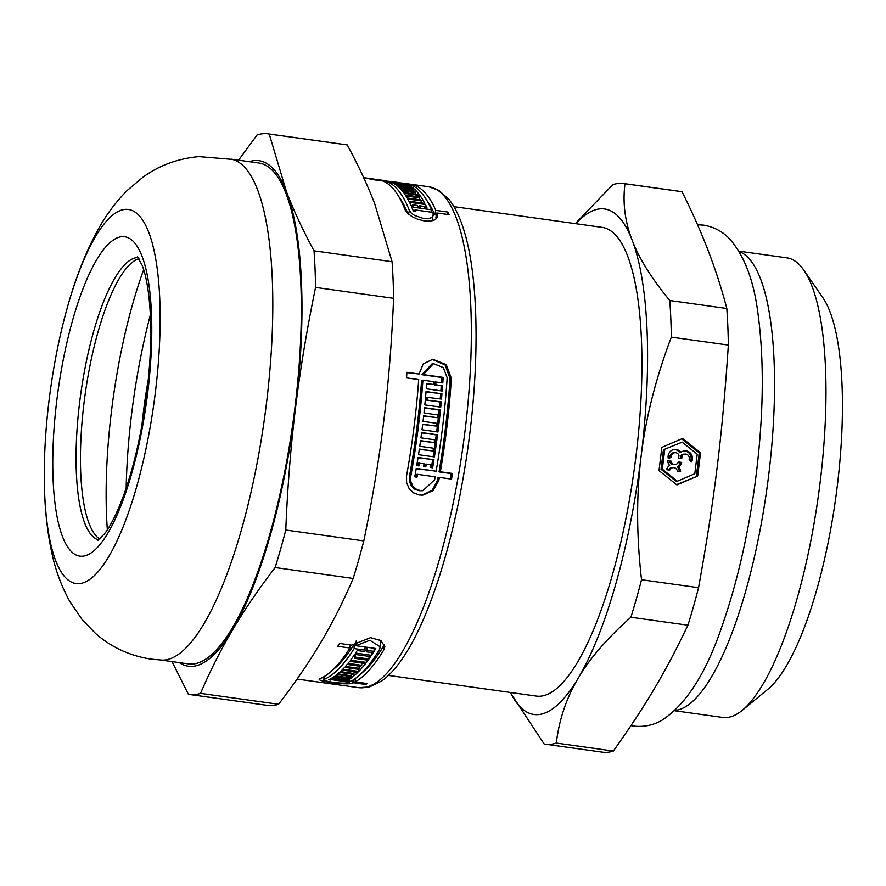 <?xml version="1.0" encoding="UTF-8"?>
<svg xmlns="http://www.w3.org/2000/svg" width="886" height="886" viewBox="0 0 886 886"><rect width="100%" height="100%" fill="white"/><g stroke="black" fill="none" stroke-linecap="round" stroke-linejoin="round"><path stroke-width="1.33" d="M432.124 359.339L445.126 364.999L450.044 378.455A248.257 68.61 98 0 1 439.035 471.873L451.184 473.578A248.257 68.61 98 0 1 450.243 478.916M406.907 372.596L419.067 374.014L423.22 363.891L432.811 359.273L446.234 364.644L451.373 378.355A252.898 69.894 98 0 1 440.364 471.773L452.513 473.467A252.898 69.894 98 0 1 451.528 479.093L439.39 477.399A252.898 69.894 98 0 1 438.847 480.378L433.265 490.49L422.844 495.119L419.466 495.019L413.563 492.882L409.088 488.54L406.596 482.538L406.552 475.86A252.898 69.894 -82 0 0 418.69 379.585L406.541 377.89A252.898 69.894 -82 0 0 406.918 372.308L419.067 374.014M439.39 477.399L438.049 477.499A248.257 68.61 98 0 1 437.518 480.478L432.169 490.357L422.168 495.152M426.664 383.793L433.52 384.469A252.898 69.894 -82 0 0 433.719 381.678L422.91 380.172A252.898 69.894 98 0 1 410.761 476.446L410.805 481.375L412.654 485.816L415.977 489.028L420.352 490.611L422.844 490.678L434.638 479.78A252.898 69.894 -82 0 0 435.17 476.801L417.527 474.342A252.898 69.894 98 0 1 417.018 477.155L414.77 476.834A252.898 69.894 -82 0 0 416.254 468.406L436.156 471.186A252.898 69.894 -82 0 0 447.164 377.768L443.377 367.624L433.475 363.659L423.286 374.601L443.177 377.381A252.898 69.894 98 0 1 442.801 382.951L435.967 381.999A252.898 69.894 98 0 1 435.757 384.779L442.59 385.742A252.898 69.894 98 0 1 442.192 391.003L426.277 388.788A252.898 69.894 -82 0 0 426.687 383.516L433.52 384.469M435.967 381.999L434.638 382.099A248.257 68.61 98 0 1 434.439 384.889L441.272 385.842A248.257 68.61 98 0 1 440.885 390.826M433.475 363.659L432.124 363.758L421.946 374.7L441.837 377.48A248.257 68.61 98 0 1 441.494 382.763M416.21 468.683L436.156 471.186M417.527 474.342L416.198 474.442A248.257 68.61 98 0 1 415.733 476.967M422.91 380.172L421.581 380.271A248.257 68.61 98 0 1 409.432 476.546L409.465 481.486L411.303 485.927L414.626 489.127L419 490.711L422.844 490.689M426.022 391.856L441.959 393.794A252.898 69.894 98 0 1 441.505 399.065L426.52 397.26A248.257 68.61 98 0 1 426.266 400.051L439.932 401.956A248.257 68.61 98 0 1 439.456 406.962M440.641 393.893A248.257 68.61 98 0 1 440.209 398.888M422.677 424.449L436.377 426.077A252.898 69.894 -82 0 0 436.709 423.286L423.043 421.371A252.898 69.894 -82 0 0 423.685 415.778L437.352 417.694A252.898 69.894 -82 0 0 437.651 414.892L423.984 412.987A252.898 69.894 -82 0 0 424.549 407.704L440.464 409.93A252.898 69.894 98 0 1 437.928 431.991L422.013 429.776A252.898 69.894 -82 0 0 422.711 424.172L436.377 426.077M424.516 407.981L439.146 410.03A248.257 68.61 98 0 1 436.654 431.814M423.652 416.055L437.352 417.694M419.311 449.346L433.021 450.985A252.898 69.894 -82 0 0 433.431 448.183L419.765 446.267A252.898 69.894 -82 0 0 420.562 440.663L434.229 442.568A252.898 69.894 -82 0 0 434.616 439.766L420.95 437.861A252.898 69.894 -82 0 0 421.647 432.567L437.562 434.793A252.898 69.894 98 0 1 434.406 456.91L418.491 454.684A252.898 69.894 -82 0 0 419.344 449.069L433.021 450.985M421.614 432.844L436.255 434.893A248.257 68.61 98 0 1 433.143 456.733M420.518 440.94L434.229 442.568M418.015 457.763L433.974 459.712A252.898 69.894 98 0 1 432.645 467.819L430.397 467.509A252.898 69.894 -82 0 0 430.873 464.696L424.959 464.164A248.257 68.61 98 0 1 424.538 466.689M432.656 459.812A248.257 68.61 98 0 1 431.371 467.642M426.277 464.065A252.898 69.894 98 0 1 425.812 466.867L423.563 466.557A252.898 69.894 -82 0 0 424.029 463.743L418.126 463.201A248.257 68.61 98 0 1 417.705 465.737M384.446 644.554L384.147 645.108A248.257 68.61 98 0 1 360.934 673.748M366.35 650.18L364.932 649.981M366.56 647.201A248.257 68.61 98 0 1 366.439 647.4L366.306 651.808L373.139 652.76A252.898 69.894 98 0 1 371.478 655.308L355.574 653.082A252.898 69.894 -82 0 0 357.224 650.534L364.057 651.487A252.898 69.894 -82 0 0 364.932 650.102L354.123 648.585A252.898 69.894 98 0 1 324.486 679.241L323.922 679.772M330.81 678.643L330.766 680.083L328.518 679.772A252.898 69.894 -82 0 0 331.065 678.51L350.956 681.29A252.898 69.894 -82 0 0 379.806 648.962L380.559 642.472L379.74 639.891M356.216 640.955L355.873 645.706L375.775 648.486A252.898 69.894 98 0 1 374.014 651.365L367.181 650.413A252.898 69.894 98 0 1 366.306 651.808M355.917 644.399L354.256 644.166A248.257 68.61 98 0 1 332.848 669.827M354.478 656.371L353.425 656.216M362.507 663.116A248.257 68.61 98 0 1 361.732 664.013M359.749 666.172A248.257 68.61 98 0 1 359.14 666.815M427.019 200.734A248.257 68.61 98 0 1 434.838 214.833L436.433 215.054M447.43 214.434L447.928 212.064A252.898 69.894 98 0 1 449.025 214.656L436.876 212.961L435.923 217.458A248.257 68.61 98 0 1 436.433 218.764M432.135 220.78L433.232 213.803A252.898 69.894 -82 0 0 432.667 212.374L415.013 209.904A252.898 69.894 98 0 1 415.556 211.256L413.308 210.946A252.898 69.894 -82 0 0 411.68 206.992L431.571 209.772A252.898 69.894 -82 0 0 409.531 184.366L396.396 182.228M398.933 196.814A248.257 68.61 98 0 1 407.826 213.515M411.126 205.74A252.898 69.894 -82 0 0 409.487 202.296L425.402 204.522A252.898 69.894 98 0 1 427.041 207.966L424.793 207.656A252.898 69.894 -82 0 0 424.228 206.427L419.643 205.796A252.898 69.894 98 0 1 420.208 207.014L417.959 206.704A252.898 69.894 -82 0 0 417.395 205.474L412.81 204.832A252.898 69.894 98 0 1 413.374 206.061L411.126 205.74M424.748 207.557L425.402 204.522M419.41 206.903L419.643 205.796M405.29 195.009A252.898 69.894 -82 0 0 404.094 193.292L420.008 195.518A252.898 69.894 98 0 1 424.815 203.392L408.911 201.166A252.898 69.894 -82 0 0 407.726 198.996L421.393 200.9A252.898 69.894 -82 0 0 420.795 199.859L407.128 197.955A252.898 69.894 -82 0 0 405.91 195.961L419.576 197.866A252.898 69.894 -82 0 0 418.956 196.925L405.29 195.009M419.521 197.799L420.008 195.518M420.972 202.85L421.393 200.9M399.497 187.876A252.898 69.894 -82 0 0 398.202 186.669L414.116 188.884A252.898 69.894 98 0 1 419.377 194.654L403.462 192.428A252.898 69.894 -82 0 0 402.166 190.789L415.833 192.705A252.898 69.894 -82 0 0 415.18 191.93L401.513 190.014A252.898 69.894 -82 0 0 400.173 188.563L413.84 190.468A252.898 69.894 -82 0 0 413.164 189.781L399.497 187.876M413.795 190.412L414.116 188.884M415.534 194.123L415.833 192.705M397.504 186.071A252.898 69.894 -82 0 0 394.093 183.635L410.008 185.861A252.898 69.894 98 0 1 411.381 186.736L397.714 184.831A252.898 69.894 98 0 1 398.423 185.34L412.09 187.245A252.898 69.894 98 0 1 413.419 188.297L397.504 186.071M409.875 186.525L410.008 185.861M397.46 186.027L397.714 184.831M385.454 182.228L385.709 181.043L405.6 183.823A252.898 69.894 98 0 1 407.128 184.399L400.295 183.435A252.898 69.894 98 0 1 401.048 183.767L407.881 184.72A252.898 69.894 98 0 1 409.277 185.44L393.362 183.214A252.898 69.894 -82 0 0 391.966 182.505L398.8 183.457A252.898 69.894 -82 0 0 398.047 183.125L387.237 181.619A252.898 69.894 98 0 1 409.365 210.469L411.17 212.972L414.537 215.431L423.586 218.51L427.993 218.643L431.371 217.757L433.398 215.486M391.977 181.608L385.709 181.043M400.14 184.155L400.295 183.435M381.423 180.799L380.792 180.157L386.606 180.877M436.876 212.961A252.898 69.894 98 0 1 437.44 214.39L437.407 217.458L434.86 219.85L430.297 221.079L424.361 220.924L417.982 219.351L412.145 216.671L407.604 213.293L405.146 209.882A252.898 69.894 -82 0 0 383.018 181.021L370.88 179.326A252.898 69.894 -82 0 0 369.351 178.762L381.501 180.456M402.277 183.059L413.751 184.952A252.898 69.894 98 0 1 435.79 210.37L447.928 212.064M434.838 214.833L435.79 210.37M331.907 678.023A252.898 69.894 -82 0 0 334.365 676.45L350.28 678.676A252.898 69.894 98 0 1 347.821 680.249L345.573 679.927A252.898 69.894 -82 0 0 346.426 679.418L341.841 678.776A252.898 69.894 98 0 1 340.988 679.296L338.74 678.975A252.898 69.894 -82 0 0 339.593 678.466L335.008 677.823A252.898 69.894 98 0 1 334.155 678.333L331.907 678.023M347.888 678.344L347.821 680.249M346.47 678.144L346.426 679.418M341.885 677.502L341.841 678.776M340.357 671.61A252.898 69.894 -82 0 0 341.985 670.06L357.889 672.286A252.898 69.894 98 0 1 351.133 678.078L335.218 675.852A252.898 69.894 -82 0 0 336.935 674.556L350.601 676.472A252.898 69.894 -82 0 0 351.454 675.774L337.787 673.869A252.898 69.894 -82 0 0 339.493 672.396L353.171 674.301A252.898 69.894 -82 0 0 354.023 673.526L340.357 671.61M351.199 675.985L351.133 678.078M348.021 663.37A252.898 69.894 -82 0 0 349.66 661.321L365.575 663.548A252.898 69.894 98 0 1 358.752 671.411L342.838 669.196A252.898 69.894 -82 0 0 344.565 667.368L358.232 669.284A252.898 69.894 -82 0 0 359.096 668.321L345.429 666.416A252.898 69.894 -82 0 0 347.157 664.422L360.823 666.327A252.898 69.894 -82 0 0 361.687 665.286L348.021 663.37M358.841 668.609L358.752 671.411M350.535 660.192A252.898 69.894 -82 0 0 354.699 654.389L370.614 656.604A252.898 69.894 98 0 1 368.964 658.985L355.297 657.08A252.898 69.894 98 0 1 354.422 658.287L368.089 660.203A252.898 69.894 98 0 1 366.45 662.418L350.535 660.192M369.041 656.382L368.964 658.985M355.375 654.477L355.297 657.08M380.426 646.924L369.85 640.268L355.873 645.706M374.113 648.253L374.014 651.365M367.28 647.301L367.181 650.413M371.566 652.539L371.478 655.308M339.515 643.424L351.664 645.119L370.592 637.643L380.958 640.611L384.856 646.791L384.015 649.549A252.898 69.894 98 0 1 355.164 681.877L367.313 683.571A252.898 69.894 98 0 1 365.619 684.446L353.47 682.752A252.898 69.894 98 0 1 352.573 683.161C347.246 685.587 312.581 680.736 320.278 678.654A252.898 69.894 -82 0 0 349.904 647.998L337.765 646.304A252.898 69.894 -82 0 0 339.515 643.424M355.275 678.521L355.164 681.877M365.652 683.339L365.619 684.446M419.443 463.101A252.898 69.894 98 0 1 418.978 465.914L416.73 465.604A252.898 69.894 -82 0 0 418.059 457.486L433.974 459.712M436.255 434.893L437.562 434.793M439.146 410.03L440.464 409.93M439.932 401.956L441.25 401.856A252.898 69.894 98 0 1 440.741 407.139L424.826 404.913A252.898 69.894 -82 0 0 426.044 391.568L441.959 393.794M421.946 374.7L423.286 374.601M441.837 377.48L443.177 377.381M434.439 384.889L435.757 384.779M441.272 385.842L442.59 385.742M439.035 471.873L440.364 471.773M451.184 473.578L452.513 473.467M412.577 205.951L412.81 204.832M419.2 199.638L419.576 197.866M413.574 191.708L413.84 190.468M398.246 186.171L398.423 185.34M411.912 188.076L412.09 187.245M386.916 183.125L387.237 181.619M414.759 211.145L415.013 209.904M431.072 212.153L431.571 209.772M319.503 679.363L320.278 678.654M341.055 677.391L340.988 679.296M339.637 677.192L339.593 678.466M335.052 676.55L335.008 677.823M334.21 676.561L334.155 678.333M351.509 674.069L351.454 675.774M354.079 671.754L354.023 673.526M359.162 666.095L359.096 668.321M361.765 663.016L361.687 665.286M354.533 654.621L354.422 658.287M366.516 659.981L366.45 662.418M365.032 646.99L364.932 650.102M354.256 644.166L354.123 648.585M324.575 676.361L324.486 679.241C318.805 680.902 344.421 684.479 348.364 682.574A252.898 69.894 -82 0 0 349.261 682.165L331.619 679.695A252.898 69.894 98 0 1 330.766 680.083M349.294 681.057L349.261 682.165M331.652 678.587L331.619 679.695M353.569 679.706L353.47 682.752M350.003 644.886L349.904 647.998M426.266 400.051L441.25 401.856M427.838 397.161A252.898 69.894 98 0 1 427.584 399.951M99.73 539.065A142.69 39.438 98 0 1 90.184 526.162A142.69 39.438 98 0 1 85.178 394.104A142.69 39.438 98 0 1 126.189 268.469A142.69 39.438 98 0 1 138.903 258.679M125.181 209.384A188.818 52.185 98 0 1 157.907 368.1A188.818 52.185 98 0 1 93.75 576.177A188.818 52.185 98 0 1 44.3 471.706A188.818 52.185 98 0 1 67.137 308.262A188.818 52.185 98 0 1 125.181 209.384M285.768 530.027C287.54 486.99 290.785 446.311 295.514 408.003C300.199 369.683 306.877 329.492 315.56 287.418L393.594 298.316C391.822 341.365 388.577 382.032 383.848 420.341C379.175 458.66 372.485 498.851 363.803 540.925L285.768 530.027A283.066 78.234 98 0 1 275.147 567.538L353.171 578.447C343.546 600.996 332.837 622.216 321.031 642.073C309.28 661.953 295.127 682.685 278.581 704.27L200.557 693.373C210.181 670.813 220.891 649.604 232.697 629.736C244.447 609.867 258.601 589.135 275.147 567.538M314.032 250.827C302.713 229.851 293.532 210.148 286.477 191.708L269.233 134.041L347.268 144.939C358.586 165.915 367.768 185.617 374.811 204.057L392.066 261.724L314.032 250.827A283.066 78.234 98 0 1 315.56 287.418M269.233 134.041A283.066 78.234 98 0 0 267.982 133.83A283.066 78.234 98 0 0 257.073 134.96L238.567 160.178M172.006 661.587L188.397 694.292A283.066 78.234 98 0 0 189.648 694.502L267.683 705.411A283.066 78.234 98 0 0 278.581 704.27M267.982 133.83L346.005 144.728A283.066 78.234 98 0 1 347.268 144.939M363.803 540.925A283.066 78.234 98 0 1 353.171 578.447M392.066 261.724A283.066 78.234 98 0 1 393.594 298.316M249.254 161.673A255.223 70.537 98 0 1 286.477 191.708A255.223 70.537 98 0 1 295.514 408.003A255.223 70.537 98 0 1 232.697 629.736A255.223 70.537 98 0 1 179.271 662.595M200.557 693.373A283.066 78.234 98 0 1 189.648 694.502M67.137 308.262C75.1 279.245 85.134 253.529 97.25 231.102C105.135 216.295 115.091 202.772 127.13 190.523L143.233 176.99C159.314 165.372 177.864 158.583 198.863 156.6L232.143 159.38A252.898 69.894 98 0 1 264.382 419.133A252.898 69.894 98 0 1 162.182 660.103L151.063 659.129C129.788 655.817 111.315 647.289 95.666 633.556L82.199 619.657L69.894 601.672C61.544 586.421 55.585 570.484 52.052 553.872C46.593 529.064 44.012 501.675 44.3 471.706M231.102 159.137L258.657 162.98A252.898 69.894 98 0 1 292.889 423.12A252.898 69.894 98 0 1 188.674 663.913L161.119 660.059M678.399 462.248L680.382 462.525A7.453 7.154 -94.3 0 1 677.236 466.767L678.532 466.667A7.453 7.154 -94.3 0 1 680.559 471.629L677.391 471.186A4.197 4.031 85.7 0 0 669.716 470.112L666.549 469.68A7.453 7.154 -94.3 0 1 669.694 465.438A7.453 7.154 -94.3 0 1 667.679 460.476L670.846 460.919A4.197 4.031 85.7 0 0 678.521 461.983L681.688 462.426A7.453 7.154 -94.3 0 1 678.532 466.667M680.382 462.525L681.688 462.426M677.236 466.767A7.453 7.154 -94.3 0 1 679.23 471.452M673.083 467.642L671.787 467.73A4.197 4.031 85.7 0 0 668.531 469.957M667.69 460.753L669.539 461.019A4.197 4.031 85.7 0 0 673.836 464.563L675.143 464.463M669.539 461.019L670.846 460.919M680.913 452.347A7.453 7.154 -94.3 0 1 691.545 461.938L689.098 459.712A4.197 4.031 85.7 0 0 682.076 455.725L681.711 458.682L678.621 458.25L678.975 455.293A4.197 4.031 85.7 0 0 671.234 457.22L668.321 458.693A7.453 7.154 -94.3 0 1 680.913 452.347L679.606 452.447A7.453 7.154 -94.3 0 0 674.036 449.501M674.922 452.668L673.626 452.757A4.197 4.031 85.7 0 0 669.927 457.309L671.234 457.22M669.927 457.309L668.21 458.184M684.989 454.064L683.682 454.164A4.197 4.031 85.7 0 0 680.769 455.825L680.437 458.505M684.092 450.908A7.453 7.154 -94.3 0 1 690.659 461.13M680.769 455.825L682.076 455.725M677.369 481.209L694.812 473.722L697.216 454.186L682.165 442.158L663.415 449.745L661.022 469.281L662.329 469.181L677.369 481.209L676.062 481.308L661.022 469.281M663.415 449.745L682.165 442.158M697.681 476.015L676.915 484.93L659.007 470.61L661.853 447.364L682.619 438.437L700.538 452.757L697.681 476.015L676.539 484.631M664.721 449.656L662.329 469.181M681.688 438.836L699.231 452.857L696.374 476.114M699.231 452.857L700.538 452.757M641.53 579.732C636.48 535.731 636.336 494.587 641.121 456.29C645.75 417.959 655.817 378.244 671.322 337.123L728.347 345.086C722.367 435.17 714.537 499.006 698.556 587.695L641.53 579.732A283.066 78.234 98 0 1 630.898 617.243L687.924 625.206C665.452 672.264 645.816 705.378 613.333 751.04L556.308 743.066C559.121 719.565 566.453 697.88 578.303 678.023C590.01 658.143 607.541 637.876 630.898 617.243M453.931 206.659L602.015 227.348A236.662 65.409 98 0 1 634.044 470.776A236.662 65.409 98 0 1 536.528 696.108L388.445 675.42M510.247 692.442L544.148 743.996A283.066 78.234 98 0 0 545.411 744.207L602.436 752.17A283.066 78.234 98 0 0 613.333 751.04M624.984 183.745L682.01 191.708C701.945 231.335 716.885 270.263 726.819 308.494L669.783 300.52C651.653 278.603 639.083 258.424 632.083 239.995C624.94 221.544 622.57 202.794 624.984 183.745A283.066 78.234 98 0 0 623.733 183.524A283.066 78.234 98 0 0 612.835 184.665L575.313 223.615M623.733 183.524L680.758 191.498A283.066 78.234 98 0 1 682.01 191.708M726.819 308.494A283.066 78.234 98 0 1 728.347 345.086M698.556 587.695A283.066 78.234 98 0 1 687.924 625.206M575.856 223.693A255.223 70.537 98 0 1 632.083 239.995A255.223 70.537 98 0 1 641.121 456.29A255.223 70.537 98 0 1 578.303 678.023A255.223 70.537 98 0 1 510.369 692.453M669.783 300.52A283.066 78.234 98 0 1 671.322 337.123M556.308 743.066A283.066 78.234 98 0 1 545.411 744.207M739.168 251.613A232.021 64.124 98 0 1 766.822 489.327A232.021 64.124 98 0 1 675.077 710.362M738.891 251.159L786.868 257.859A232.021 64.124 98 0 1 803.779 270.119A232.021 64.124 98 0 1 818.276 496.514A232.021 64.124 98 0 1 742.291 710.273A232.021 64.124 98 0 1 722.666 717.427L674.689 710.727M803.779 270.119L822.684 297.441A206.493 57.069 98 0 1 835.587 498.94A206.493 57.069 98 0 1 767.952 689.175L742.291 710.273M126.166 488.131A221.112 61.112 98 0 1 150.365 314.907M141.86 425.889A163.567 45.208 98 0 1 148.405 379.053M413.496 186.126L413.751 184.952M384.147 645.108L384.015 649.549M450.044 378.455L451.373 378.355M408.568 214.168L409.365 210.469M436.532 218.665L437.44 214.39M405.589 183.513L428.702 186.736A252.898 69.894 98 0 1 462.924 446.876A252.898 69.894 98 0 1 358.719 687.669L297.087 679.064M352.661 680.282L352.573 683.161M409.432 476.546L410.761 476.446M437.518 480.478L438.847 480.378M98.612 539.939A142.69 39.438 98 0 1 80.604 394.968A142.69 39.438 98 0 1 137.23 257.56A142.69 39.438 98 0 1 138.072 257.527M121.825 236.695A161.252 44.566 -82 0 0 53.082 479.348A161.252 44.566 -82 0 0 131.715 473.39A161.252 44.566 -82 0 0 121.825 236.695M107.35 529.773A214.047 59.152 98 0 1 143.687 269.698M384.934 181.94L385.177 180.81M363.659 177.654L382.907 180.334M391.047 181.475L397.437 182.372M324.01 676.705L323.911 679.772M137.441 256.851L142.159 265.302C144.662 271.637 146.733 280.53 148.339 291.981C152.414 323.767 151.329 361.865 145.094 406.264C138.858 447.386 129.888 481.652 118.181 509.062C113.342 520.038 108.79 528.277 104.526 533.771L97.825 540.416M428.702 186.736L438.924 190.412L449.124 199.616C455.105 207.213 460.067 217.557 464.02 230.626C479.902 281.161 479.99 376.716 464.773 468.317C452.27 545.366 429.765 616.224 405.323 654.189C397.781 666.106 389.995 674.977 381.988 680.802L369.606 686.916L358.719 687.669M630.987 725.612L633.656 726.077C644.067 727.229 653.635 725.191 662.351 719.986C686.75 703.783 706.84 671.942 722.611 624.442C736.554 584.317 747.108 539.186 754.296 489.061C763.533 422.002 764.751 363.415 757.94 313.301C753.809 280.574 744.428 255.844 729.787 239.109C722.799 231.578 714.083 226.927 703.639 225.144L697.503 224.756"/></g></svg>
